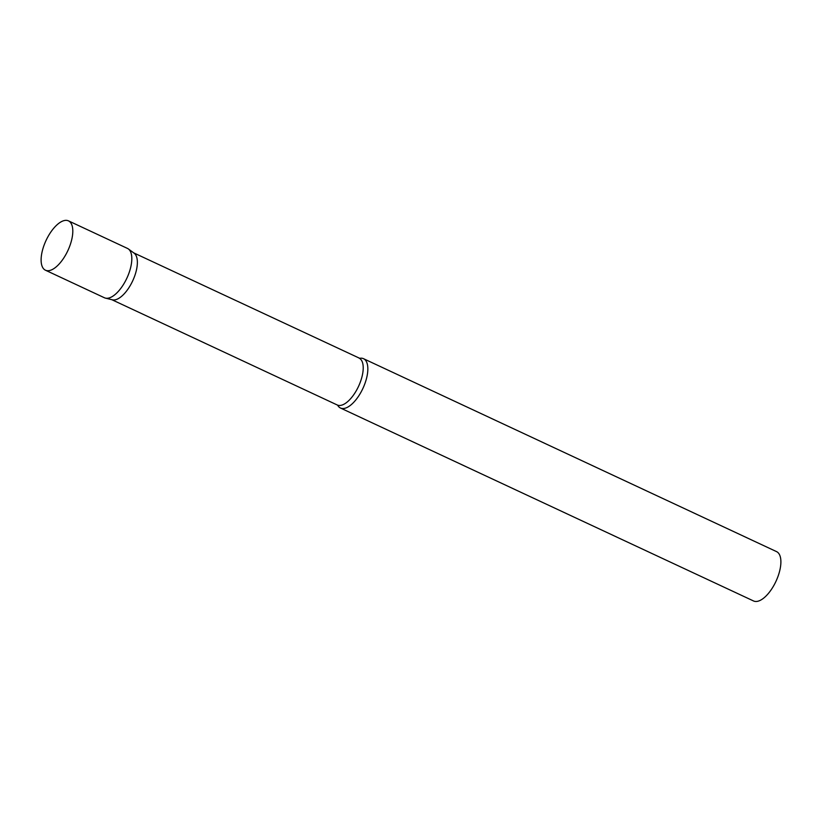 <?xml version="1.0" encoding="UTF-8"?>
<svg xmlns="http://www.w3.org/2000/svg" width="822" height="822" viewBox="0 0 822 822"><rect width="100%" height="100%" fill="white"/><g stroke="black" fill="none" stroke-linecap="round" stroke-linejoin="round"><path stroke-width="1.23" d="M45.436 270.202L104.445 297.77A27.229 12.032 -65 0 0 127.287 277.271A27.229 12.032 -65 0 0 127.492 248.429L68.483 220.871A27.229 12.032 -65 0 0 45.642 241.36A27.229 12.032 -65 0 0 45.436 270.202A27.229 12.032 -65 0 0 68.277 249.713A27.229 12.032 -65 0 0 68.483 220.871M127.071 248.265A27.229 12.032 115 0 1 128.386 248.963L134.12 253.166A25.842 11.416 115 0 1 132.671 280.898A25.842 11.416 115 0 1 112.326 299.814L105.432 298.109A27.229 12.032 115 0 1 104.856 297.934M128.386 248.963A27.229 12.032 115 0 1 126.865 278.185A27.229 12.032 115 0 1 105.432 298.109M133.709 252.868L359.697 358.31A27.229 12.032 115 0 1 363.108 358.515A27.229 12.032 115 0 1 363.519 358.69A27.229 12.032 115 0 1 363.108 387.984A27.229 12.032 115 0 1 340.883 408.185A27.229 12.032 115 0 1 340.472 408.02A27.229 12.032 115 0 1 337.698 405.297M363.519 358.69L776.564 551.624A27.229 12.032 115 0 1 776.153 580.928A27.229 12.032 115 0 1 753.928 601.129A27.229 12.032 115 0 1 753.517 600.954L340.472 408.02M359.111 358.145A25.842 11.416 115 0 1 358.721 385.96A25.842 11.416 115 0 1 337.626 405.143A25.842 11.416 115 0 1 337.236 404.979L337.616 405.143M111.833 299.691L337.236 404.979"/></g></svg>
